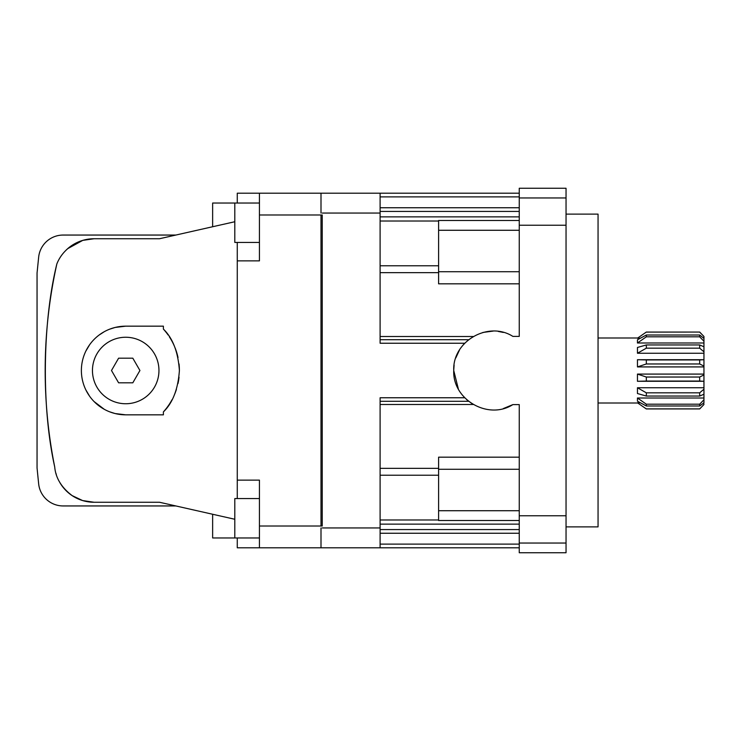 <?xml version="1.0" encoding="UTF-8"?>
<svg xmlns="http://www.w3.org/2000/svg" width="741" height="741" viewBox="0 0 741 741"><rect width="100%" height="100%" fill="white"/><g stroke="black" fill="none" stroke-linecap="round" stroke-linejoin="round"><path stroke-width="1.11" d="M566.041 543.042L519.246 543.042L519.246 552.74L566.041 552.74L566.041 225.218L519.246 225.218L519.246 336.395L512.874 336.395C488.31 320.649 452.418 341.314 453.742 370.491C452.408 399.584 488.199 420.406 512.874 404.605L503.324 408.569M482.873 332.459L493.108 331.097M498.258 331.431L503.334 332.44M458.355 389.006L453.742 370.546M453.742 370.083L454.103 365.165M455.798 357.922L459.54 349.909M462.921 345.213L464.69 343.24L380.105 343.24L380.105 193.188L321.001 193.188L321.001 213.056M380.105 404.493L473.221 404.493L466.561 399.584M519.246 543.042L519.246 404.605L512.874 404.605M321.001 526.008L321.001 214.992M237.268 537.966L237.268 547.812L519.246 547.812L380.105 547.812L380.105 397.76L464.69 397.76M519.246 225.218L519.246 188.26L566.041 188.26L566.041 197.958L519.246 197.958M519.246 283.822L438.598 283.822L438.598 265.769L380.105 265.769M468.544 339.721L380.105 339.721M468.544 401.279L380.105 401.279M519.246 520.515L438.598 520.515L438.598 457.178L519.246 457.178M519.246 193.188L380.105 193.188L519.246 193.188M321.001 547.812L321.001 527.944M438.598 265.769L438.598 220.485L519.246 220.485M566.041 225.218L566.041 197.958M566.041 214.121L598.052 214.121L598.052 526.879L566.041 526.879M125.711 414.83L163.391 414.83L163.391 411.913C172.718 402.937 178.053 389.145 179.396 370.537C178.09 351.947 172.755 338.128 163.391 329.087L163.391 326.17L125.711 326.17A44.33 44.33 0 0 0 81.38 370.5A44.33 44.33 0 0 0 125.711 414.83L115.142 413.552M115.059 413.534L109.687 411.829M104.286 409.31L94.088 401.566M89.605 396.222L85.845 389.896M85.845 351.104L89.605 344.778M99.044 335.089L104.268 331.699M109.659 329.18L115.05 327.476M115.179 327.439L125.711 326.17M59.715 482.326A39.616 39.616 0 0 0 94.088 502.259L82.64 500.564L72.099 495.59C61.457 487.504 55.658 477.954 54.714 466.95C41.237 406.707 42.635 321.52 56.844 263.944C59.752 256.599 64.699 250.486 71.692 245.577L82.742 240.38L94.088 238.741L159.51 238.741L94.088 238.741L159.51 238.741L234.804 221.735M94.088 502.259L159.51 502.259L94.088 502.259L159.51 502.259L234.804 519.265M72.099 495.59L66.616 491.172M55.899 473.175A39.616 39.616 0 0 0 56.325 474.592M82.733 240.39L67.663 248.68M94.088 238.741A40.134 40.134 0 0 0 67.755 248.596M62.726 253.848A40.134 40.134 0 0 0 59.345 258.804M66.412 249.819L68.024 248.365M237.268 498.563L237.268 260.869L259.433 260.869L259.433 193.188L321.001 193.188M237.268 203.034L237.268 193.188L259.433 193.188M259.433 547.812L259.433 480.131L237.268 480.131M259.433 526.008L322.233 526.008L322.233 214.992L259.433 214.992M56.844 263.944A492.543 492.543 0 0 0 54.714 466.95M175.858 505.946L63.152 505.946A24.629 24.629 0 0 1 38.652 483.799L37.05 467.951L37.05 273.049L38.652 257.201A24.629 24.629 0 0 1 63.152 235.054L175.867 235.054M237.268 260.869L237.268 242.437M163.391 411.913A61.568 61.568 0 0 0 169.031 404.679M169.309 404.271A61.568 61.568 0 0 0 171.958 399.834M174.357 394.888A61.568 61.568 0 0 0 176.395 389.47M177.997 383.523A61.568 61.568 0 0 0 179.035 377.178M179.396 370.537A61.568 61.568 0 0 0 179.044 363.933M178.016 357.542A61.568 61.568 0 0 0 175.126 347.964M174.385 346.167A61.568 61.568 0 0 0 169.337 336.775M168.133 335.006A61.568 61.568 0 0 0 163.391 329.087M163.391 326.17L162.844 326.17M259.433 537.966L212.639 537.966L212.639 514.254M212.639 226.746L212.639 203.034L234.804 203.034L234.804 242.437L259.433 242.437M234.804 537.966L234.804 498.563L259.433 498.563M132.815 358.19L118.597 358.19L111.493 370.5L118.597 382.81L132.815 382.81L139.929 370.5L132.815 358.19M125.711 403.743A33.243 33.243 0 0 0 154.499 353.874A33.243 33.243 0 0 0 96.914 353.874A33.243 33.243 0 0 0 125.711 403.743M646.328 363.97L637.455 366.915L637.455 359.709L646.328 359.95L646.328 363.97L699.68 363.97L699.68 359.95L703.95 359.709L637.455 359.709M646.328 348.177L637.455 353.253L637.455 347.473L646.328 344.954L646.328 348.177L699.68 348.177L699.68 344.954L703.95 346.76L703.95 343L637.455 343L637.455 339.795L646.328 335.015L646.328 336.812L637.455 343M646.328 332.061L637.455 338.202L646.328 332.061L699.68 332.061L646.328 332.116M646.328 408.939L637.455 402.798L646.328 408.939L699.68 408.939L703.95 404.521L703.644 402.798M646.328 405.985L637.455 401.205L637.455 398L646.328 404.188L646.328 405.985L699.68 405.985L699.68 404.188L703.95 399.742L703.95 398L637.455 398M646.328 396.046L637.455 393.527L637.455 387.747L646.328 392.823L646.328 396.046L699.68 396.046L699.68 392.823L703.95 389.182L703.95 387.747L637.455 387.747M637.455 374.085L646.328 377.03L646.328 381.05L637.455 381.291L637.455 374.085L703.95 374.085L703.95 374.918L699.68 377.03L699.68 381.05L646.328 381.05M637.455 366.915L703.95 366.915L703.95 374.085M637.455 353.253L703.95 353.253L703.95 359.709M703.644 338.202L699.68 335.015L699.68 336.812L646.328 336.812M637.455 338.202L640.4 338.202M637.455 402.798L640.4 402.798M699.68 405.985L703.95 402.798M699.68 396.046L703.95 394.24L703.95 398M637.455 381.291L703.95 381.291L703.95 387.747M646.328 359.95L699.68 359.95M646.328 344.954L699.68 344.954M646.328 335.015L699.68 335.015M646.328 408.884L699.68 408.884M646.328 404.188L699.68 404.188M646.328 392.823L699.68 392.823M646.328 377.03L699.68 377.03M703.95 366.915L703.95 366.082L699.68 363.97M703.95 353.253L703.95 351.818L699.68 348.177M703.95 343L703.95 341.258L699.68 336.812M703.95 338.202L703.95 336.479L699.68 332.116M703.95 381.291L699.68 381.05M703.95 366.082L703.95 359.774M703.95 351.818L703.95 346.76M703.95 341.258L703.95 338.452M703.95 336.479L699.68 332.061M699.68 408.939L703.95 404.521M703.95 402.548L703.95 399.742M703.95 394.24L703.95 389.182M703.95 381.226L703.95 374.918M380.105 213.056L322.233 213.056M380.105 527.944L322.233 527.944M438.598 272.651L380.105 272.651M473.212 336.507L380.105 336.507M438.598 468.349L380.105 468.349M566.041 515.782L519.246 515.782M519.246 196.884L380.105 196.884M519.246 207.749L380.105 207.749M519.246 211.435L380.105 211.435M519.246 216.863L380.105 216.863M438.598 221.022L380.105 221.022M438.598 475.231L380.105 475.231M438.598 519.978L380.105 519.978M519.246 524.137L380.105 524.137M519.246 529.565L380.105 529.565M519.246 533.251L380.105 533.251M519.246 544.116L380.105 544.116M438.598 510.725L519.246 510.725M438.598 469.275L519.246 469.275M438.598 230.275L519.246 230.275M438.598 271.725L519.246 271.725M259.433 203.034L234.804 203.034M637.455 337.989L598.052 337.989M637.455 403.011L598.052 403.011"/></g></svg>

